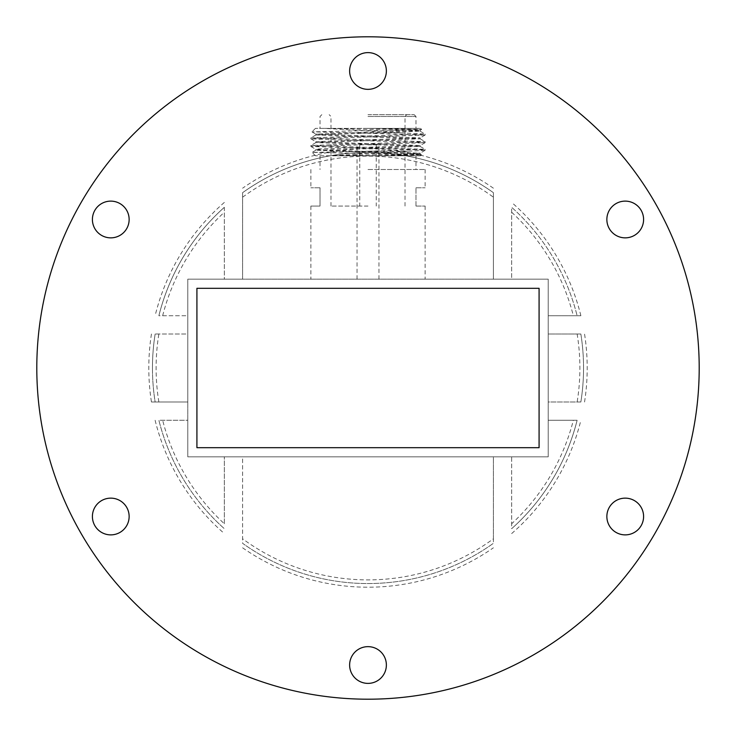 <?xml version="1.0" encoding="UTF-8"?>
<svg xmlns="http://www.w3.org/2000/svg" width="736" height="736" viewBox="0 0 736 736"><rect width="100%" height="100%" fill="white"/><g stroke="black" fill="none" stroke-linecap="round" stroke-linejoin="round"><path stroke-width="0.55" stroke-dasharray="3.68 2.76" d="M606.86 516.506A18.372 18.372 0 0 0 625.223 534.879A18.372 18.372 0 0 0 643.595 516.506A18.372 18.372 0 0 0 625.223 498.143A18.372 18.372 0 0 0 606.86 516.506M349.628 665.022A18.372 18.372 0 0 0 368 683.385A18.372 18.372 0 0 0 386.372 665.022A18.372 18.372 0 0 0 368 646.65A18.372 18.372 0 0 0 349.628 665.022M92.405 516.506A18.372 18.372 0 0 0 110.777 534.879A18.372 18.372 0 0 0 129.14 516.506A18.372 18.372 0 0 0 110.777 498.143A18.372 18.372 0 0 0 92.405 516.506M92.405 219.494A18.372 18.372 0 0 0 110.777 237.857A18.372 18.372 0 0 0 129.14 219.494A18.372 18.372 0 0 0 110.777 201.121A18.372 18.372 0 0 0 92.405 219.494M349.628 70.978A18.372 18.372 0 0 0 368 89.35A18.372 18.372 0 0 0 386.372 70.978A18.372 18.372 0 0 0 368 52.615A18.372 18.372 0 0 0 349.628 70.978M606.86 219.494A18.372 18.372 0 0 0 625.223 237.857A18.372 18.372 0 0 0 643.595 219.494A18.372 18.372 0 0 0 625.223 201.121A18.372 18.372 0 0 0 606.86 219.494M699.2 368A331.2 331.2 0 0 0 368 36.8A331.2 331.2 0 0 0 36.8 368A331.2 331.2 0 0 0 368 699.2A331.2 331.2 0 0 0 699.2 368M152.453 368A215.547 215.547 0 0 0 155.149 401.994A215.547 215.547 0 0 1 155.149 334.006L187.781 334.006L187.781 401.994L155.149 401.994A215.547 215.547 0 0 1 155.149 334.006A215.547 215.547 0 0 0 152.453 368A215.547 215.547 0 0 1 155.149 334.006L187.781 334.006L187.781 315.726L158.884 315.726A215.547 215.547 0 0 1 224.333 207.313L224.333 279.165L187.781 279.165L187.781 315.726L158.884 315.726A215.547 215.547 0 0 1 224.333 207.313A215.547 215.547 0 0 0 158.884 315.726A215.547 215.547 0 0 1 224.333 207.313L224.333 279.165L242.613 279.165L242.613 192.676A215.547 215.547 0 0 1 493.387 192.676L493.387 279.165L242.613 279.165L242.613 192.676A215.547 215.547 0 0 1 493.387 192.676A215.547 215.547 0 0 0 242.613 192.676A215.547 215.547 0 0 1 493.387 192.676L493.387 279.165L511.667 279.165L511.667 207.313A215.547 215.547 0 0 1 577.116 315.726A215.547 215.547 0 0 0 511.667 207.313A215.547 215.547 0 0 1 577.116 315.726A215.547 215.547 0 0 0 511.667 207.313L511.667 279.165L548.219 279.165L187.781 279.165L187.781 456.835L242.613 456.835L242.613 543.324A215.547 215.547 0 0 0 493.387 543.324L493.387 456.835L511.667 456.835L511.667 528.687A215.547 215.547 0 0 0 577.116 420.274L548.219 420.274L548.219 401.994L580.851 401.994A215.547 215.547 0 0 0 583.547 368A215.547 215.547 0 0 1 580.851 401.994A215.547 215.547 0 0 0 580.851 334.006L548.219 334.006L548.219 315.726L580.879 315.726L548.219 315.726L548.219 279.165L548.219 456.835L548.219 420.274L573.344 420.274A211.894 211.894 0 0 1 511.667 523.756M583.547 368A215.547 215.547 0 0 0 580.851 334.006A215.547 215.547 0 0 1 580.851 401.994L548.219 401.994L548.219 334.006L577.144 334.006A211.894 211.894 0 0 1 577.144 401.994M580.851 334.006L577.144 334.006M151.45 334.006A219.208 219.208 0 0 0 151.45 401.994L155.149 401.994M151.45 401.994L187.781 401.994L187.781 420.274L158.884 420.274A215.547 215.547 0 0 0 224.333 528.687A215.547 215.547 0 0 1 158.884 420.274A215.547 215.547 0 0 0 224.333 528.687A215.547 215.547 0 0 1 158.884 420.274L187.781 420.274L187.781 456.835L548.219 456.835L548.219 279.165L548.219 456.835L187.781 456.835L187.781 279.165L548.219 279.165L187.781 279.165L187.781 456.835L548.219 456.835L511.667 456.835L511.667 528.687A215.547 215.547 0 0 0 577.116 420.274A215.547 215.547 0 0 1 511.667 528.687A215.547 215.547 0 0 0 577.116 420.274L573.344 420.274M224.333 523.756L224.333 456.835L224.333 523.756A211.894 211.894 0 0 1 162.656 420.274M493.387 538.807L493.387 456.835L242.613 456.835L242.613 543.324A215.547 215.547 0 0 0 493.387 543.324A215.547 215.547 0 0 1 242.613 543.324A215.547 215.547 0 0 0 493.387 543.324L493.387 538.807A211.894 211.894 0 0 1 242.613 538.807M196.917 288.31L196.917 447.69L539.083 447.69L539.083 288.31L196.917 288.31M368 206.052L330.988 206.052L368 206.052M368 279.165L425.123 279.165L368 279.165M368 114.669L414.156 114.669L368 114.669M368 116.49L415.978 116.49L368 116.49M401.387 132.94L324.705 128.377L315.45 128.377L420.55 128.377L377.632 128.377L421.608 129.472L311.972 131.854L358.91 132.94L401.387 132.94L425.086 134.044L310.914 137.853L425.086 141.662L310.914 145.47L425.123 149.316L368 151.22L408.342 151.22L329.94 155.793L315.45 155.793L420.55 155.793L385.397 155.793L421.498 154.845L405.37 154.22L312.092 152.426L368 151.22M408.342 151.22L425.086 150.31L420.799 149.794L310.914 146.501L425.086 142.692L310.914 138.883L425.086 135.074L358.91 132.94M368 128.377L415.978 128.377L368 128.377M368 155.793L415.978 155.793L368 155.793M368 169.501L425.123 169.501L368 169.501M415.978 206.052L425.123 206.052L415.978 206.052L415.978 187.781L415.978 206.052M415.978 187.781L425.123 187.781L415.978 187.781M320.022 187.781L310.877 187.781L320.022 187.781L320.022 206.052L310.877 206.052L320.022 206.052L320.022 187.781M324.705 128.377L368.083 128.377L420.173 130.272L315.827 134.081L420.173 137.89L315.827 141.698L420.173 145.507L319.783 148.838L315.864 149.362L331.163 150.273L420.173 153.125L404.837 154.082L329.94 155.793M368.046 128.377L377.632 128.377M385.397 155.793L337.465 155.793M331.126 128.377L420.136 131.183L315.864 134.992L420.136 138.8L315.864 142.609L420.136 146.418L315.864 150.227L420.136 154.036L376.335 155.793M368 144.826L378.966 144.826L368 144.826M158.856 401.994A211.894 211.894 0 0 1 158.856 334.006M584.55 401.994A219.208 219.208 0 0 0 584.55 334.006M511.667 212.244A211.894 211.894 0 0 1 573.344 315.726M580.879 315.726A219.208 219.208 0 0 0 511.667 202.437M162.656 315.726A211.894 211.894 0 0 1 224.333 212.244M224.333 202.437A219.208 219.208 0 0 0 155.121 315.726M155.121 420.274A219.208 219.208 0 0 0 224.333 533.563M511.667 533.563A219.208 219.208 0 0 0 580.879 420.274M242.613 197.193A211.894 211.894 0 0 1 493.387 197.193M242.613 547.805A219.208 219.208 0 0 0 493.387 547.805M493.387 188.195A219.208 219.208 0 0 0 242.613 188.195M357.034 279.165L357.034 144.826M330.988 206.052L330.988 116.49L329.158 114.669M414.156 114.669L415.978 116.49L415.978 128.377M420.55 128.377L421.618 129.444M315.45 128.377L311.972 131.854M420.55 155.793L421.498 154.845L420.136 154.036M315.45 155.793L312.092 152.426M425.123 134.09L425.123 135.038M425.123 141.698L425.123 142.655M310.877 137.89L310.877 138.846M310.877 145.507L310.877 146.464M415.978 155.793L415.978 169.501M425.123 206.052L425.123 279.165M425.123 169.501L425.123 187.781M378.966 279.165L378.966 144.826M405.012 206.052L405.012 116.49L406.842 114.669M321.844 114.669L320.022 116.49L320.022 128.377M425.086 150.31L420.136 153.171M310.914 146.501L315.864 149.362M425.086 142.692L420.136 145.553M310.914 138.883L315.864 141.744M425.086 135.074L420.136 137.936M311.981 131.882L315.864 134.127M421.608 129.472L420.136 130.318M420.136 131.183L425.086 134.044M315.864 134.992L310.914 137.853M420.136 138.8L425.086 141.662M315.864 142.609L310.914 145.47M420.136 146.418L425.086 149.279M315.864 150.227L312.101 152.398M420.173 130.272L420.173 131.229M315.827 134.081L315.827 135.038M420.173 137.89L420.173 138.846M315.827 141.698L315.827 142.655M420.173 145.507L420.173 146.464M315.827 149.316L315.827 150.273M420.173 153.125L420.173 154.072M425.123 149.316L425.123 150.264M320.022 155.793L320.022 169.501M310.877 206.052L310.877 279.165M310.877 169.501L310.877 187.781M359.775 144.826L359.775 206.052M376.225 144.826L376.225 206.052"/><path stroke-width="1.1" d="M606.86 516.506A18.372 18.372 0 0 0 625.223 534.879A18.372 18.372 0 0 0 643.595 516.506A18.372 18.372 0 0 0 625.223 498.143A18.372 18.372 0 0 0 606.86 516.506M349.628 665.022A18.372 18.372 0 0 0 368 683.385A18.372 18.372 0 0 0 386.372 665.022A18.372 18.372 0 0 0 368 646.65A18.372 18.372 0 0 0 349.628 665.022M92.405 516.506A18.372 18.372 0 0 0 110.777 534.879A18.372 18.372 0 0 0 129.14 516.506A18.372 18.372 0 0 0 110.777 498.143A18.372 18.372 0 0 0 92.405 516.506M92.405 219.494A18.372 18.372 0 0 0 110.777 237.857A18.372 18.372 0 0 0 129.14 219.494A18.372 18.372 0 0 0 110.777 201.121A18.372 18.372 0 0 0 92.405 219.494M349.628 70.978A18.372 18.372 0 0 0 368 89.35A18.372 18.372 0 0 0 386.372 70.978A18.372 18.372 0 0 0 368 52.615A18.372 18.372 0 0 0 349.628 70.978M606.86 219.494A18.372 18.372 0 0 0 625.223 237.857A18.372 18.372 0 0 0 643.595 219.494A18.372 18.372 0 0 0 625.223 201.121A18.372 18.372 0 0 0 606.86 219.494M699.2 368A331.2 331.2 0 0 0 368 36.8A331.2 331.2 0 0 0 36.8 368A331.2 331.2 0 0 0 368 699.2A331.2 331.2 0 0 0 699.2 368M196.917 447.69L539.083 447.69L539.083 288.31L196.917 288.31L196.917 447.69"/></g></svg>
